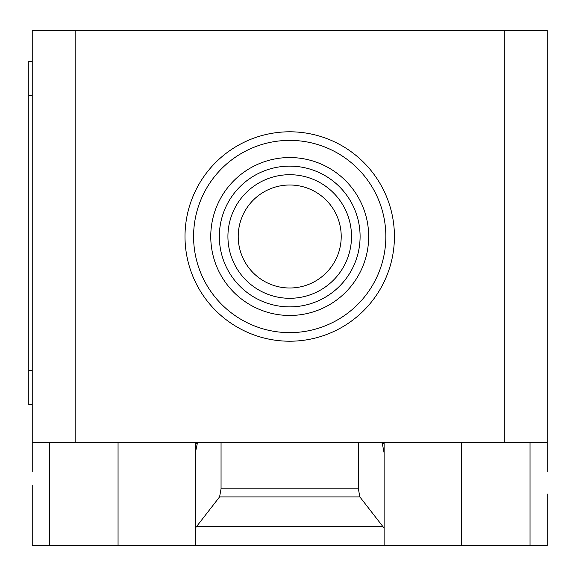 <?xml version="1.0" encoding="UTF-8"?>
<svg xmlns="http://www.w3.org/2000/svg" width="576" height="576" viewBox="0 0 576 576"><rect width="100%" height="100%" fill="white"/><g stroke="black" fill="none" stroke-linecap="round" stroke-linejoin="round"><path stroke-width="0.86" d="M238.219 236.506A51.494 51.494 0 0 0 289.714 288A51.494 51.494 0 0 0 341.215 236.506A51.494 51.494 0 0 0 289.714 185.004A51.494 51.494 0 0 0 238.219 236.506A51.494 51.494 0 0 0 289.714 288A51.494 51.494 0 0 0 341.215 236.506M351.511 236.506A61.798 61.798 0 0 0 289.714 174.708A61.798 61.798 0 0 0 227.923 236.506A61.798 61.798 0 0 0 289.714 298.296A61.798 61.798 0 0 0 351.511 236.506M360.094 236.506A70.38 70.38 0 0 0 289.714 166.126A70.38 70.38 0 0 0 219.341 236.506A70.38 70.38 0 0 0 289.714 306.886A70.38 70.38 0 0 0 360.094 236.506M368.676 236.506A78.962 78.962 0 0 0 289.714 157.543A78.962 78.962 0 0 0 210.758 236.506A78.962 78.962 0 0 0 289.714 315.468A78.962 78.962 0 0 0 368.676 236.506M385.841 236.506A96.127 96.127 0 0 0 289.714 140.378A96.127 96.127 0 0 0 193.586 236.506A96.127 96.127 0 0 0 289.714 332.633A96.127 96.127 0 0 0 385.841 236.506M394.423 236.506A104.71 104.71 0 0 0 289.714 131.796A104.71 104.71 0 0 0 185.004 236.506A104.71 104.71 0 0 0 289.714 341.215A104.71 104.71 0 0 0 394.423 236.506M32.234 471.672L32.234 442.49L547.2 442.49L547.2 471.672M196.51 526.608L219.578 496.908L221.054 488.83L358.38 488.83L359.856 496.908L384.127 528.149L384.127 545.486L195.307 545.486L195.307 528.149L196.51 526.608L382.925 526.608M359.856 496.908L219.578 496.908M358.38 442.49L358.38 488.83M221.054 442.49L221.054 488.83M382.118 442.49L384.127 452.995L384.127 528.149M384.127 452.995L384.127 443.441L382.118 443.441M384.127 442.49L384.127 443.441M32.234 485.402L32.234 545.486L195.307 545.486M384.127 545.486L547.2 545.486L547.2 493.985M195.307 528.149L195.307 452.995L197.316 443.441L195.307 443.441L195.307 536.904M32.234 61.416L28.8 61.416L28.8 95.746L32.234 95.746M32.234 370.397L28.8 370.397L28.8 404.726L32.234 404.726M28.8 370.397L28.8 95.746M195.307 443.441L195.307 442.49M197.316 443.441L197.316 442.49M32.234 442.49L32.234 30.514L75.146 30.514L75.146 442.49M547.2 442.49L547.2 30.514L75.146 30.514M504.288 442.49L504.288 30.514M49.399 442.49L49.399 545.486M530.035 442.49L530.035 545.486M461.369 442.49L461.369 545.486M118.058 442.49L118.058 545.486"/></g></svg>
